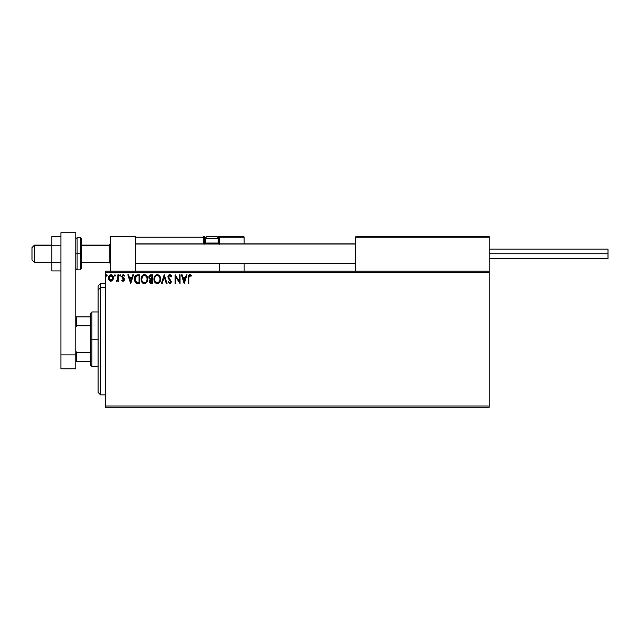 <?xml version="1.0" encoding="UTF-8"?>
<svg xmlns="http://www.w3.org/2000/svg" width="640" height="640" viewBox="0 0 640 640"><rect width="100%" height="100%" fill="white"/><g stroke="black" fill="none" stroke-linecap="round" stroke-linejoin="round"><path stroke-width="0.96" d="M105.52 407.256L489.184 407.256L105.52 407.256L105.52 272.352L489.184 272.352L489.184 406.016L105.52 406.016L105.52 407.256M489.184 271.112L105.52 271.112L105.52 406.016L489.184 406.016L489.184 407.256L489.184 272.352L105.52 272.352L105.52 271.112L489.184 271.112L489.184 272.352L489.184 236.456L489.184 271.112M112.752 280.216L113.368 277.408L112.032 275.016L109.88 275.016L108.656 276.856L108.872 279.704L110.424 281.2L112.416 280.64L113.4 277.976C113.416 276.176 112.6 275.088 110.96 274.712C109.312 275.088 108.496 276.176 108.512 277.976L109.16 280.224L110.96 281.272L112.752 280.216M117.848 274.824L118.512 274.824L117.848 274.824L117.696 279.344L116.176 281.048L117.08 281.168L117.848 280.224L117.848 281.16L118.512 281.16L118.512 274.824L118.512 281.16L118.512 274.824L117.848 274.824L117.744 279.128L116.176 281.048L116.688 281.272L117.848 280.224L117.848 281.16L118.512 281.16L117.848 281.16M123.128 281.272L124.096 280.712L124.384 279.352L122.56 276.152L123.144 275.512L124.24 276.16L124.624 275.576L123.248 274.712L122.36 275.112L121.848 276.384L122.144 277.656L123.72 279.488L123.232 280.472L122.232 279.824L121.84 280.368L122.736 281.184L124.4 279.608L122.512 276.512L123.32 275.496L124.24 276.16L124.624 275.576L123.248 274.712L121.84 276.544L123.576 279.064L123.088 280.488L122.232 279.824L121.84 280.368L123.128 281.272M135.592 275.536L137.712 274.824L135.888 275.28L134.784 276.808L134.416 279.648L135.072 281.944L136.592 283.272L139.728 283.488L139.728 274.824L137.712 274.824C135.4 275.144 134.296 276.544 134.392 279.048L136.352 283.176L139.728 283.488L139.728 274.824L139.728 283.488L138.416 283.488M150.88 274.824L152.608 274.824L150.432 274.872L149.112 275.984L148.912 277.976L150.2 279.496L149.416 281.76L150.36 283.304L152.608 283.488L152.608 274.824L152.608 283.488L152.608 274.824L150.88 274.824L148.832 277.288L150.2 279.496L149.392 281.344C149.4 282.704 150.064 283.424 151.384 283.488L152.608 283.488L151.384 283.488M162.112 283.488L161.384 283.488L164.16 274.824L161.384 283.488L162.112 283.488L164.216 276.92L166.32 283.488L167.048 283.488L164.272 274.824L167.048 283.488L164.272 274.824L161.384 283.488L162.112 283.488L164.216 276.92L166.32 283.488L167.048 283.488L166.32 283.488M179.376 274.824L179.376 281.272L175.048 274.824L175.048 283.488L175.712 283.488L175.712 277.032L180.048 283.488L180.048 274.824L179.376 274.824L180.048 274.824L179.376 274.824L179.376 281.272L175.048 274.824L175.048 283.488L175.712 283.488L175.712 277.032L180.048 283.488L180.048 274.824L179.904 283.488M188.816 277.728L189.304 275.656L191.032 276.272L191.376 275.6L189.736 274.6L188.328 275.72L188.152 283.488L188.816 283.488L188.816 277.728L189.744 275.496L191.032 276.272L191.376 275.6L189.736 274.6C188.416 275.056 187.888 276.064 188.152 277.64L188.152 283.488L188.816 283.488L188.848 276.728M186.32 274.824L187.04 274.824L184.264 283.488L187.04 274.824L186.32 274.824L185.424 277.6L182.992 277.6L182.104 274.824L181.376 274.824L184.152 283.488L187.04 274.824L186.32 274.824L185.424 277.6L182.992 277.6L182.104 274.824L181.376 274.824L184.152 283.488L181.376 274.824L182.104 274.824M169.768 274.6L168.4 275.392L167.936 276.952L168.368 278.488L170.576 281.424L169.928 282.8L168.568 281.712L168.048 282.248L169.72 283.712L170.896 283.032L171.248 281.344L168.824 277.808L168.68 276.44L169.816 275.496L171.176 276.936L171.712 276.496L170.76 274.976L169.768 274.6L167.936 276.952L170.6 281.728L169.728 282.824L168.568 281.712L168.048 282.248L169.72 283.712L171.272 281.688L168.608 276.96L169.816 275.496L171.176 276.936L171.712 276.496L169.768 274.6M160.608 279.12L159.576 275.84L158.032 274.712L156.872 274.632L154.736 276.184L153.984 279.944L155.224 282.776L157.512 283.704L159.616 282.432L160.608 279.12C160.64 276.656 159.52 275.144 157.264 274.6C155.008 275.168 153.904 276.688 153.944 279.16C153.896 281.664 155.024 283.176 157.32 283.712C159.56 283.12 160.656 281.592 160.608 279.12M147.72 279.12L146.44 275.544L145.152 274.712L143.608 274.712L141.488 276.872L141.24 280.72L142.944 283.28L145.2 283.592L146.944 282.104L147.72 279.12C147.752 276.656 146.64 275.144 144.384 274.6C142.12 275.168 141.016 276.688 141.056 279.16C141.016 281.664 142.136 283.176 144.432 283.712C146.672 283.12 147.768 281.592 147.72 279.12L146.696 275.84M132.784 274.824L133.504 274.824L130.728 283.488L133.504 274.824L132.784 274.824L131.888 277.6L129.456 277.6L128.568 274.824L127.84 274.824L130.616 283.488L133.504 274.824L132.784 274.824L131.888 277.6L129.456 277.6L128.568 274.824L127.84 274.824L130.616 283.488L127.84 274.824L128.568 274.824M120.064 276.16L120.624 275.44L120.064 274.712L120.488 274.96L119.544 275.184L120.192 276.144L120.624 275.44L120.064 276.16L120.624 275.44L120.064 276.16L119.512 275.44L120.064 276.16L119.512 275.44L120.064 274.712L119.512 275.44L120.064 274.712L120.624 275.44L120.064 276.16L119.512 275.44M115.512 275.44L114.96 274.712L114.4 275.44L114.832 276.144L115.376 275.912L115.512 275.44L114.96 276.16L115.512 275.44L114.96 276.16L114.4 275.44L114.96 276.16L115.512 275.44L114.96 274.712L114.4 275.44L114.96 274.712L115.512 275.44M106.624 276.16L107.184 275.44L106.624 274.712L107.048 274.96L106.104 275.184L106.752 276.144L107.184 275.44L106.624 276.16L107.184 275.44L106.624 276.16L106.072 275.44L106.624 276.16L106.072 275.44L106.624 274.712L106.072 275.44L106.624 274.712L107.184 275.44L106.624 276.16L106.072 275.44M188.816 283.488L188.152 283.488M188.16 277.224L188.208 276.336M188.176 276.76L188.208 276.344M189.992 274.624L190.664 274.912M191.376 275.6L191.032 276.272L189.576 275.512M191.032 276.272L189.856 275.504M188.896 276.392L189.096 275.88M184.208 281.4L183.28 278.488L185.144 278.488L184.208 281.4L183.28 278.488L185.144 278.488L184.208 281.4M175.712 283.488L175.048 283.488L175.2 274.824M171.168 275.432L171.416 275.84M171.712 276.496L171.176 276.936L170.952 276.464M168.624 276.704L168.976 278.072M171.248 282.04L170.904 283.032M170.672 283.304L170.216 283.616M168.048 282.248L168.672 281.896M169.624 282.816L170.576 281.424M170.6 281.728L169.8 280.168M169.096 279.448L168.592 278.832M168.184 278.128L167.944 276.744M167.968 276.536L168.08 276.04M168.192 275.752L168.656 275.08M159.616 282.424L158.376 283.472M156.536 283.608L156.096 283.44M154.104 280.64L153.952 279.552M153.984 278.376L154.048 277.968M156.072 274.888L155.576 275.216M157.456 274.608L158.024 274.712M158.816 275.096L159.32 275.544M159.896 276.312L160.168 276.848M160.24 277.024L160.416 277.576M157.128 275.496L157.288 275.496C159.088 275.944 159.976 277.152 159.944 279.12L159.912 278.512L159.944 279.12C159.984 281.112 159.096 282.344 157.288 282.824C155.472 282.368 154.576 281.144 154.608 279.16L154.608 279.16C154.568 277.16 155.456 275.936 157.288 275.496L158.232 275.712L157.288 275.496M158.936 276.272L159.344 276.816M159.304 276.752L159.84 278.088M159.6 280.968L158.464 282.44M155.248 281.552L157.6 282.8L155.72 282.136L154.76 280.408M154.76 277.912L155.104 276.992M159.024 281.936L159.448 281.304M159.904 279.752L159.792 280.368M149.168 278.616L148.912 277.976M148.864 276.84L149.112 275.984M149.776 278.248L149.616 276.64L149.504 277.288L151.184 275.712L151.944 275.712L151.944 278.936L150.544 278.832L151.608 278.936L150.544 278.832L149.536 277.672M151.128 282.6L150.056 281.328L151.6 279.824L150.984 279.88L151.944 279.824L151.944 282.6L150.688 282.504M150.272 275.856L150.68 275.744M150.344 282.264L150.12 281.824M151.6 279.824L151.944 282.6L151.256 282.6M147.616 280.288L147.448 280.984M145.696 283.368L144.888 283.672M143.648 283.608L143.224 283.44M143.216 283.44L142.568 283M142.336 282.768L141.864 282.16M141.24 280.72L141.376 281.176M141.224 280.632L141.104 279.952M141.072 279.552L141.072 278.768M141.104 278.384L141.16 277.968M141.352 277.232L141.848 276.184M144.576 274.608L145.848 275.04M145.936 275.096L146.432 275.536M141.872 277.912L141.728 279.16C141.68 277.16 142.576 275.936 144.4 275.496L144.4 275.496C146.2 275.944 147.088 277.152 147.056 279.12C147.096 281.112 146.216 282.344 144.4 282.824L142.36 281.552L144.4 282.824C142.584 282.368 141.696 281.144 141.728 279.16L142.864 276.136L142.216 276.992M144.56 275.496L145.016 275.584M147.056 279.12L147.024 278.512L147.056 279.12M146.96 278.088L147.024 278.504M146.056 276.272L146.464 276.816M145.312 282.6L144.712 282.8M146.72 280.968L145.576 282.44M147.024 279.752L146.912 280.368M137.888 283.48L137.056 283.392M134.576 280.696L134.488 280.264M134.408 278.656L134.48 277.904M134.656 277.16L134.816 276.728M134.936 276.464L135.336 275.816M136.488 282.248L135.064 279.048L136.56 275.936L139.056 275.712L139.056 282.6L136.184 282.048M135.68 276.688L136.224 276.128M138.136 282.592L137.648 282.56M135.064 279.048L135.08 279.536L135.064 279.048M135.136 280.024L135.08 279.536M135.392 280.936L135.248 280.504M135.624 281.4L135.408 280.96M130.672 281.4L129.744 278.488L131.608 278.488L130.672 281.4L129.744 278.488L131.608 278.488L130.672 281.4M121.84 280.368L122.4 280.048M123.016 280.488L122.232 279.824L123.232 280.472M123.696 279.92L123.088 280.488L123.576 279.064L121.84 276.544M123.72 279.488L122.064 277.52M123.728 279.64L122.904 278.408M123.584 274.76L124.048 274.96M124.624 275.576L124.064 275.92M123.4 275.496L124.24 276.16L123.232 275.496M123.32 275.496L122.512 276.512L122.752 277.232M122.544 276.824L124.24 278.752M122.512 276.512L122.664 277.112M124.184 278.632L124.4 279.608M116.688 281.272L116.176 281.048L116.688 281.272L116.176 281.048L117.008 280.44M117.464 279.976L117.84 277.752M117.84 277.496L117.848 276.952M110.688 281.248L109.976 281.016M108.864 279.696L108.68 279.192M108.672 279.16L108.552 278.576M112.808 275.832L113.056 276.288M113.264 276.856L113.368 277.416M113.368 278.568L113.248 279.152M112.736 277.968L112.64 277.136L112.736 277.968L110.96 280.488L109.184 277.968L110.96 275.496L112.728 278.184M110.544 280.424L109.576 279.552M109.28 278.808L109.208 278.392M109.712 276.176L110.544 275.552M109.28 277.136L109.6 276.352M111.376 275.552L112.136 276.088M107.152 275.184L106.864 274.784M158.192 282.6L157.6 282.8M151.184 275.712L151.944 275.712L151.608 278.936M146.712 277.304L146.912 277.888M142.36 281.552L141.872 280.408M138.344 275.712L139.056 275.712L139.056 282.6L138.624 282.6M136.28 282.12L135.76 281.6M135.28 277.504L135.48 277.024M112.32 276.352L112.64 277.136M110.464 236.456L135.216 236.456L110.464 236.456L110.464 271.112L110.464 236.456M135.216 271.112L135.216 236.456L135.216 271.112M464.432 236.456L489.184 236.456L464.432 236.456M34.472 245.248L32 247.688L32 259.976L32 247.6L34.472 245.248L34.472 262.448L34.472 245.248L51.8 245.248L34.472 245.248M110.464 244.032L109.232 245.248L109.232 262.448L109.232 245.248L81.504 245.248L109.232 245.248L110.464 244.032M355.52 244.032L135.216 244.032L355.52 244.032M355.52 237.2L355.52 271.112L355.52 237.2L489.184 237.2L488.44 236.456L356.264 236.456L488.44 236.456L489.184 237.2L355.52 237.2L356.264 236.456L355.576 236.92M488.968 236.68L489.184 237.2M219.376 244.192L219.376 237.2L244.136 237.2L244.136 243.888L244.072 236.92L219.32 236.92M244.136 263.688L244.136 271.112L244.136 263.688M135.44 236.68L135.216 237.2L203.784 237.2L204.224 244.192M219.376 263.688L219.376 271.112L219.376 263.688M215.664 236.456L216.16 236.456A1.984 1.984 0 0 1 218.144 238.44L205.768 238.44L205.768 243.04L206.608 243.888L205.768 243.04L205.768 238.44A1.984 1.984 0 0 1 207.744 236.456L208.824 236.456M219.376 237.2L217.704 237.2L218.64 237.2L218.64 236.456L243.912 236.68L218.64 236.456A0.744 0.744 0 0 1 219.376 237.2L218.64 237.2L218.64 243.144L218.04 243.144L219.376 243.144L219.376 237.2L218.64 236.456L218.64 243.888L218.64 243.144L219.376 243.144L219.376 243.888M135.216 237.2L203.784 237.2L203.784 243.144L204.528 243.144A0.744 0.744 0 0 0 205.272 243.888A0.744 0.744 0 0 1 204.528 243.144L204.528 237.2L206.2 237.2L204.528 237.2A0.744 0.744 0 0 0 203.784 236.456A0.744 0.744 0 0 1 204.528 237.2L203.784 237.2L203.784 236.456L203.784 237.2L204.528 237.2L204.528 243.144L205.864 243.144L203.784 243.144A1.488 1.488 0 0 0 203.984 243.888M218.144 243.04L217.304 243.888L218.144 243.04L218.144 238.44L218.144 243.04L205.768 243.04L218.144 243.04M207.744 236.456L216.16 236.456L207.744 236.456A1.984 1.984 0 0 0 205.768 238.44L218.144 238.44A1.984 1.984 0 0 0 216.16 236.456M489.184 253.784L608 253.784L608 249.08L608 253.784L489.184 253.784M608 258.488L608 253.784L608 258.488L489.184 258.488M60.96 262.36L51.8 262.36L51.8 245.208L60.96 245.208L51.8 245.208L51.8 236.64L60.96 236.64L51.8 236.64L51.8 262.36L60.96 262.36M51.8 270.936L60.96 270.936L51.8 270.936L51.8 262.36L51.8 270.936M60.96 368.888L60.96 232.744L75.816 232.744L75.816 354.88L75.816 232.744L60.96 232.744L60.96 354.88L75.816 354.88L60.96 354.88L60.96 368.888L75.816 368.888L75.816 354.88L75.816 368.888L60.96 368.888M81.504 268.352L81.504 253.784L80.272 253.784L80.272 269.872L80.272 253.784L75.816 253.784L77.048 253.784L77.048 237.696L77.048 253.784L81.504 253.784L81.504 238.936L80.272 237.696L80.272 253.784L80.272 237.696L77.048 237.696L75.816 238.936M77.048 253.784L77.048 269.872L77.048 253.784M75.816 268.64L77.048 269.872L80.272 269.872L81.504 268.64L81.504 239.216M100.568 287.712L100.568 283.488L100.568 287.712L105.52 287.712L100.568 287.712L100.568 394.88L100.568 287.712L98.088 290L100.568 287.712M98.088 285.968L98.088 290L98.088 285.968L100.568 283.488L105.52 283.488M98.088 392.4L98.088 290L98.088 392.4L100.568 394.88L105.52 394.88M90.664 316.904L90.664 339.184L91.904 339.184L91.904 311.952L91.904 339.184L98.088 339.184L91.904 339.184L91.904 366.408L91.904 339.184L90.664 339.184L90.664 313.192L90.664 316.904L75.816 316.904L76.552 316.904L76.552 325.8L90.664 325.8L76.552 325.8L76.552 316.904L90.664 316.904M90.664 352.568L90.664 339.184L90.664 365.176L90.664 352.568L76.552 352.568L75.816 351.064L76.552 352.568L76.552 361.464L90.664 361.464L76.552 361.464L76.552 352.568L90.664 352.568M75.816 327.304L76.552 325.8L75.816 327.304M75.816 361.464L76.552 361.464L75.816 361.464M51.8 262.448L34.472 262.448L32 259.976M110.464 263.688L109.232 262.448L81.504 262.448M135.216 263.688L355.52 263.688M135.216 243.888L355.52 243.888M110.464 243.888L109.232 245.12L81.504 245.12M51.8 245.12L34.472 245.12L32 247.6M489.184 249.08L608 249.08M90.664 313.192L91.904 311.952L98.088 311.952M98.088 366.408L91.904 366.408L90.664 365.176"/></g></svg>
